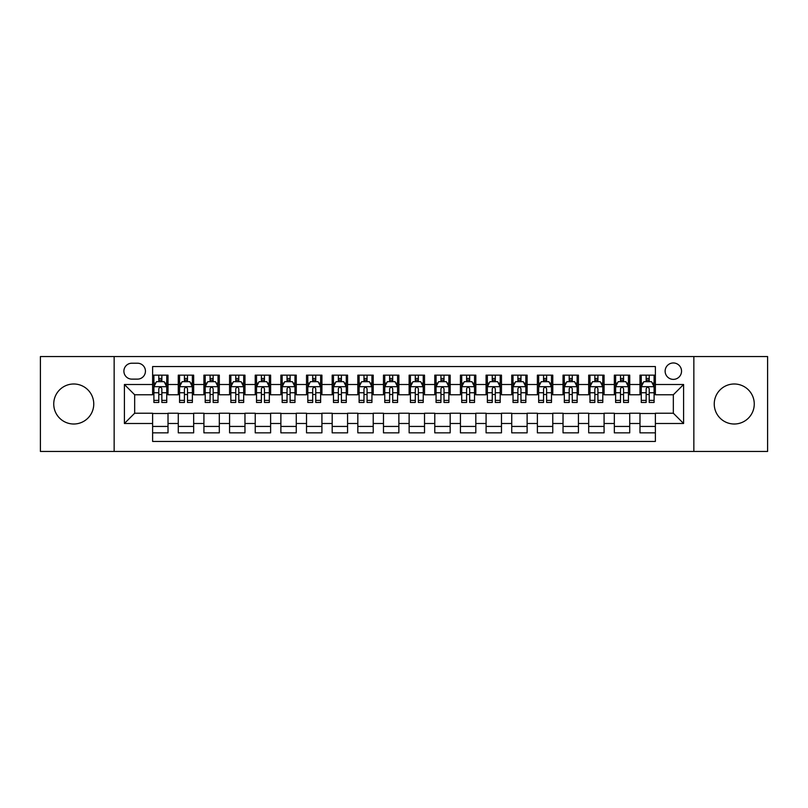 <?xml version="1.0" encoding="UTF-8"?>
<svg xmlns="http://www.w3.org/2000/svg" width="808" height="808" viewBox="0 0 808 808"><rect width="100%" height="100%" fill="white"/><g stroke="black" fill="none" stroke-linecap="round" stroke-linejoin="round"><path stroke-width="1.21" d="M734.25 383.992A20.008 20.008 0 0 0 714.242 404A20.008 20.008 0 0 0 734.25 424.008A20.008 20.008 0 0 0 754.258 404A20.008 20.008 0 0 0 734.25 383.992M73.75 383.992A20.008 20.008 0 0 0 53.742 404A20.008 20.008 0 0 0 73.75 424.008A20.008 20.008 0 0 0 93.758 404A20.008 20.008 0 0 0 73.75 383.992M673.337 362.964A8.211 8.211 0 0 0 665.125 371.165A8.211 8.211 0 0 0 673.337 379.376A8.211 8.211 0 0 0 681.538 371.165A8.211 8.211 0 0 0 673.337 362.964M693.85 451.45L767.6 451.45L767.6 356.55L693.85 356.55L693.85 451.45L114.15 451.45L114.15 356.55L40.4 356.55L40.4 451.45L114.15 451.45M655.379 375.144L639.986 375.144L639.986 384.507L629.725 384.507L629.725 394.769L639.986 394.769L639.986 384.507M629.725 384.507L629.725 375.144L614.332 375.144L614.332 384.507L604.081 384.507L604.081 394.769L614.332 394.769L614.332 384.507M604.081 384.507L604.081 375.144L588.689 375.144L588.689 384.507L578.427 384.507L578.427 394.769L588.689 394.769L588.689 384.507M578.427 384.507L578.427 375.144L563.035 375.144L563.035 384.507L552.773 384.507L552.773 394.769L563.035 394.769L563.035 384.507M552.773 384.507L552.773 375.144L537.381 375.144L537.381 384.507L527.119 384.507L527.119 394.769L537.381 394.769L537.381 384.507M527.119 384.507L527.119 375.144L511.737 375.144L511.737 384.507L501.475 384.507L501.475 394.769L511.737 394.769L511.737 384.507M501.475 384.507L501.475 375.144L486.083 375.144L486.083 384.507L475.821 384.507L475.821 394.769L486.083 394.769L486.083 384.507M475.821 384.507L475.821 375.144L460.429 375.144L460.429 384.507L450.167 384.507L450.167 394.769L460.429 394.769L460.429 384.507M450.167 384.507L450.167 375.144L434.785 375.144L434.785 384.507L424.523 384.507L424.523 394.769L434.785 394.769L434.785 384.507M424.523 384.507L424.523 375.144L409.131 375.144L409.131 384.507L398.869 384.507L398.869 394.769L409.131 394.769L409.131 384.507M398.869 384.507L398.869 375.144L383.477 375.144L383.477 384.507L373.215 384.507L373.215 394.769L383.477 394.769L383.477 384.507M373.215 384.507L373.215 375.144L357.833 375.144L357.833 384.507L347.571 384.507L347.571 394.769L357.833 394.769L357.833 384.507M347.571 384.507L347.571 375.144L332.179 375.144L332.179 384.507L321.917 384.507L321.917 394.769L332.179 394.769L332.179 384.507M321.917 384.507L321.917 375.144L306.525 375.144L306.525 384.507L296.263 384.507L296.263 394.769L306.525 394.769L306.525 384.507M296.263 384.507L296.263 375.144L280.881 375.144L280.881 384.507L270.619 384.507L270.619 394.769L280.881 394.769L280.881 384.507M270.619 384.507L270.619 375.144L255.227 375.144L255.227 384.507L244.965 384.507L244.965 394.769L255.227 394.769L255.227 384.507M244.965 384.507L244.965 375.144L229.573 375.144L229.573 384.507L219.311 384.507L219.311 394.769L229.573 394.769L229.573 384.507M219.311 384.507L219.311 375.144L203.919 375.144L203.919 384.507L193.667 384.507L193.667 394.769L203.919 394.769L203.919 384.507M193.667 384.507L193.667 375.144L178.275 375.144L178.275 394.769L168.013 394.769L168.013 375.144L152.621 375.144M152.621 432.856L168.013 432.856L168.013 413.231L178.275 413.231L178.275 432.856L193.667 432.856L193.667 413.231L203.919 413.231L203.919 423.493L193.667 423.493M203.919 423.493L203.919 432.856L219.311 432.856L219.311 413.231L229.573 413.231L229.573 423.493L219.311 423.493M229.573 423.493L229.573 432.856L244.965 432.856L244.965 413.231L255.227 413.231L255.227 423.493L244.965 423.493M255.227 423.493L255.227 432.856L270.619 432.856L270.619 413.231L280.881 413.231L280.881 423.493L270.619 423.493M280.881 423.493L280.881 432.856L296.263 432.856L296.263 413.231L306.525 413.231L306.525 423.493L296.263 423.493M306.525 423.493L306.525 432.856L321.917 432.856L321.917 413.231L332.179 413.231L332.179 423.493L321.917 423.493M332.179 423.493L332.179 432.856L347.571 432.856L347.571 413.231L357.833 413.231L357.833 423.493L347.571 423.493M357.833 423.493L357.833 432.856L373.215 432.856L373.215 413.231L383.477 413.231L383.477 423.493L373.215 423.493M383.477 423.493L383.477 432.856L398.869 432.856L398.869 413.231L409.131 413.231L409.131 423.493L398.869 423.493M409.131 423.493L409.131 432.856L424.523 432.856L424.523 413.231L434.785 413.231L434.785 423.493L424.523 423.493M434.785 423.493L434.785 432.856L450.167 432.856L450.167 413.231L460.429 413.231L460.429 423.493L450.167 423.493M460.429 423.493L460.429 432.856L475.821 432.856L475.821 413.231L486.083 413.231L486.083 423.493L475.821 423.493M486.083 423.493L486.083 432.856L501.475 432.856L501.475 413.231L511.737 413.231L511.737 423.493L501.475 423.493M511.737 423.493L511.737 432.856L527.119 432.856L527.119 413.231L537.381 413.231L537.381 423.493L527.119 423.493M537.381 423.493L537.381 432.856L552.773 432.856L552.773 413.231L563.035 413.231L563.035 423.493L552.773 423.493M563.035 423.493L563.035 432.856L578.427 432.856L578.427 413.231L588.689 413.231L588.689 423.493L578.427 423.493M588.689 423.493L588.689 432.856L604.081 432.856L604.081 413.231L614.332 413.231L614.332 423.493L604.081 423.493M614.332 423.493L614.332 432.856L629.725 432.856L629.725 413.231L639.986 413.231L639.986 423.493L629.725 423.493M131.845 379.124L137.491 379.124A7.949 7.949 0 0 0 145.44 371.165A7.949 7.949 0 0 0 137.491 363.216L131.845 363.216A7.949 7.949 0 0 0 123.897 371.165A7.949 7.949 0 0 0 131.845 379.124M693.85 356.55L114.15 356.55M655.379 384.507L655.379 366.549L152.621 366.549L152.621 394.769L134.663 394.769L134.663 413.231L152.621 413.231L152.621 441.451L655.379 441.451L655.379 413.231L673.337 413.231L673.337 394.769L655.379 394.769L655.379 384.507L683.598 384.507L683.598 423.493L655.379 423.493M152.621 423.493L124.402 423.493L124.402 384.507L152.621 384.507M639.986 423.493L639.986 432.856L655.379 432.856M152.621 381.558L153.904 381.558M158.782 381.558L161.852 381.558M166.731 381.558L168.013 381.558M152.621 394.506L153.904 394.506M158.782 394.506L161.852 394.506M166.731 394.506L168.013 394.506M152.621 413.494L168.013 413.494M152.621 426.442L168.013 426.442M178.275 394.506L179.558 394.506M184.426 394.506L187.507 394.506M192.385 394.506L193.667 394.506M178.275 381.558L179.558 381.558M184.426 381.558L187.507 381.558M192.385 381.558L193.667 381.558M178.275 413.494L193.667 413.494M178.275 426.442L193.667 426.442M203.919 413.494L219.311 413.494M203.919 426.442L219.311 426.442M203.919 381.558L205.202 381.558M210.08 381.558L213.161 381.558M218.029 381.558L219.311 381.558M203.919 394.506L205.202 394.506M210.08 394.506L213.161 394.506M218.029 394.506L219.311 394.506M229.573 413.494L244.965 413.494M229.573 426.442L244.965 426.442M229.573 381.558L230.856 381.558M235.734 381.558L238.804 381.558M243.683 381.558L244.965 381.558M229.573 394.506L230.856 394.506M235.734 394.506L238.804 394.506M243.683 394.506L244.965 394.506M255.227 413.494L270.619 413.494M255.227 426.442L270.619 426.442M255.227 381.558L256.51 381.558M261.378 381.558L264.458 381.558M269.337 381.558L270.619 381.558M255.227 394.506L256.51 394.506M261.378 394.506L264.458 394.506M269.337 394.506L270.619 394.506M280.881 413.494L296.263 413.494M280.881 426.442L296.263 426.442M280.881 381.558L282.164 381.558M287.032 381.558L290.112 381.558M294.981 381.558L296.263 381.558M280.881 394.506L282.164 394.506M287.032 394.506L290.112 394.506M294.981 394.506L296.263 394.506M306.525 413.494L321.917 413.494M306.525 426.442L321.917 426.442M306.525 381.558L307.808 381.558M312.686 381.558L315.756 381.558M320.635 381.558L321.917 381.558M306.525 394.506L307.808 394.506M312.686 394.506L315.756 394.506M320.635 394.506L321.917 394.506M332.179 413.494L347.571 413.494M332.179 426.442L347.571 426.442M332.179 381.558L333.462 381.558M338.33 381.558L341.41 381.558M346.289 381.558L347.571 381.558M332.179 394.506L333.462 394.506M338.33 394.506L341.41 394.506M346.289 394.506L347.571 394.506M357.833 413.494L373.215 413.494M357.833 426.442L373.215 426.442M357.833 381.558L359.116 381.558M363.984 381.558L367.064 381.558M371.933 381.558L373.215 381.558M357.833 394.506L359.116 394.506M363.984 394.506L367.064 394.506M371.933 394.506L373.215 394.506M383.477 413.494L398.869 413.494M383.477 426.442L398.869 426.442M383.477 381.558L384.76 381.558M389.638 381.558L392.718 381.558M397.587 381.558L398.869 381.558M383.477 394.506L384.76 394.506M389.638 394.506L392.718 394.506M397.587 394.506L398.869 394.506M409.131 413.494L424.523 413.494M409.131 426.442L424.523 426.442M409.131 381.558L410.413 381.558M415.282 381.558L418.362 381.558M423.24 381.558L424.523 381.558M409.131 394.506L410.413 394.506M415.282 394.506L418.362 394.506M423.24 394.506L424.523 394.506M434.785 413.494L450.167 413.494M434.785 426.442L450.167 426.442M434.785 381.558L436.067 381.558M440.936 381.558L444.016 381.558M448.884 381.558L450.167 381.558M434.785 394.506L436.067 394.506M440.936 394.506L444.016 394.506M448.884 394.506L450.167 394.506M460.429 413.494L475.821 413.494M460.429 426.442L475.821 426.442M460.429 381.558L461.711 381.558M466.59 381.558L469.67 381.558M474.538 381.558L475.821 381.558M460.429 394.506L461.711 394.506M466.59 394.506L469.67 394.506M474.538 394.506L475.821 394.506M486.083 413.494L501.475 413.494M486.083 426.442L501.475 426.442M486.083 381.558L487.365 381.558M492.244 381.558L495.314 381.558M500.192 381.558L501.475 381.558M486.083 394.506L487.365 394.506M492.244 394.506L495.314 394.506M500.192 394.506L501.475 394.506M511.737 413.494L527.119 413.494M511.737 426.442L527.119 426.442M511.737 381.558L513.019 381.558M517.888 381.558L520.968 381.558M525.836 381.558L527.119 381.558M511.737 394.506L513.019 394.506M517.888 394.506L520.968 394.506M525.836 394.506L527.119 394.506M537.381 413.494L552.773 413.494M537.381 426.442L552.773 426.442M537.381 381.558L538.663 381.558M543.542 381.558L546.622 381.558M551.49 381.558L552.773 381.558M537.381 394.506L538.663 394.506M543.542 394.506L546.622 394.506M551.49 394.506L552.773 394.506M563.035 413.494L578.427 413.494M563.035 426.442L578.427 426.442M563.035 381.558L564.317 381.558M569.196 381.558L572.266 381.558M577.144 381.558L578.427 381.558M563.035 394.506L564.317 394.506M569.196 394.506L572.266 394.506M577.144 394.506L578.427 394.506M588.689 413.494L604.081 413.494M588.689 426.442L604.081 426.442M588.689 381.558L589.971 381.558M594.84 381.558L597.92 381.558M602.798 381.558L604.081 381.558M588.689 394.506L589.971 394.506M594.84 394.506L597.92 394.506M602.798 394.506L604.081 394.506M614.332 413.494L629.725 413.494M614.332 426.442L629.725 426.442M614.332 381.558L615.615 381.558M620.494 381.558L623.574 381.558M628.442 381.558L629.725 381.558M614.332 394.506L615.615 394.506M620.494 394.506L623.574 394.506M628.442 394.506L629.725 394.506M639.986 413.494L655.379 413.494M639.986 426.442L655.379 426.442M639.986 381.558L641.269 381.558M646.148 381.558L649.218 381.558M654.096 381.558L655.379 381.558M639.986 394.506L641.269 394.506M646.148 394.506L649.218 394.506M654.096 394.506L655.379 394.506M134.663 394.769L124.402 384.507M134.663 413.231L124.402 423.493M683.598 384.507L673.337 394.769M683.598 423.493L673.337 413.231M161.852 378.477L158.782 378.477M166.731 400.374L161.852 400.374L161.852 402.465L166.731 402.465L166.731 386.81L164.165 381.679L156.469 381.679L153.904 386.81L153.904 402.465L158.782 402.465L158.782 400.374L153.904 400.374M153.904 386.81L153.904 375.144M166.731 386.81L166.731 375.144M158.782 381.679L158.782 375.144M161.852 375.144L161.852 381.679M161.852 400.374L161.852 388.739C160.832 386.759 159.802 386.759 158.782 388.739L158.782 400.374M187.507 378.477L184.426 378.477M192.385 400.374L187.507 400.374L187.507 402.465L192.385 402.465L192.385 386.81L189.819 381.679L182.123 381.679L179.558 386.81L179.558 402.465L184.426 402.465L184.426 400.374L179.558 400.374M179.558 386.81L179.558 375.144M192.385 386.81L192.385 375.144M184.426 381.679L184.426 375.144M187.507 375.144L187.507 381.679M187.507 400.374L187.507 388.739C186.486 386.759 185.456 386.759 184.426 388.739L184.426 400.374M213.161 378.477L210.08 378.477M218.029 400.374L213.161 400.374L213.161 402.465L218.029 402.465L218.029 386.81L215.463 381.679L207.767 381.679L205.202 386.81L205.202 402.465L210.08 402.465L210.08 400.374L205.202 400.374M205.202 386.81L205.202 375.144M218.029 386.81L218.029 375.144M210.08 381.679L210.08 375.144M213.161 375.144L213.161 381.679M213.161 400.374L213.161 388.739C212.13 386.759 211.11 386.759 210.08 388.739L210.08 400.374M238.804 378.477L235.734 378.477M243.683 400.374L238.804 400.374L238.804 402.465L243.683 402.465L243.683 386.81L241.117 381.679L233.421 381.679L230.856 386.81L230.856 402.465L235.734 402.465L235.734 400.374L230.856 400.374M230.856 386.81L230.856 375.144M243.683 386.81L243.683 375.144M235.734 381.679L235.734 375.144M238.804 375.144L238.804 381.679M238.804 400.374L238.804 388.739C237.784 386.759 236.754 386.759 235.734 388.739L235.734 400.374M264.458 378.477L261.378 378.477M269.337 400.374L264.458 400.374L264.458 402.465L269.337 402.465L269.337 386.81L266.771 381.679L259.075 381.679L256.51 386.81L256.51 402.465L261.378 402.465L261.378 400.374L256.51 400.374M256.51 386.81L256.51 375.144M269.337 386.81L269.337 375.144M261.378 381.679L261.378 375.144M264.458 375.144L264.458 381.679M264.458 400.374L264.458 388.739C263.438 386.759 262.408 386.759 261.378 388.739L261.378 400.374M290.112 378.477L287.032 378.477M294.981 400.374L290.112 400.374L290.112 402.465L294.981 402.465L294.981 386.81L292.415 381.679L284.719 381.679L282.164 386.81L282.164 402.465L287.032 402.465L287.032 400.374L282.164 400.374M282.164 386.81L282.164 375.144M294.981 386.81L294.981 375.144M287.032 381.679L287.032 375.144M290.112 375.144L290.112 381.679M290.112 400.374L290.112 388.739C289.082 386.759 288.062 386.759 287.032 388.739L287.032 400.374M315.756 378.477L312.686 378.477M320.635 400.374L315.756 400.374L315.756 402.465L320.635 402.465L320.635 386.81L318.069 381.679L310.373 381.679L307.808 386.81L307.808 402.465L312.686 402.465L312.686 400.374L307.808 400.374M307.808 386.81L307.808 375.144M320.635 386.81L320.635 375.144M312.686 381.679L312.686 375.144M315.756 375.144L315.756 381.679M315.756 400.374L315.756 388.739C314.736 386.759 313.706 386.759 312.686 388.739L312.686 400.374M341.41 378.477L338.33 378.477M346.289 400.374L341.41 400.374L341.41 402.465L346.289 402.465L346.289 386.81L343.723 381.679L336.027 381.679L333.462 386.81L333.462 402.465L338.33 402.465L338.33 400.374L333.462 400.374M333.462 386.81L333.462 375.144M346.289 386.81L346.289 375.144M338.33 381.679L338.33 375.144M341.41 375.144L341.41 381.679M341.41 400.374L341.41 388.739C340.39 386.759 339.36 386.759 338.33 388.739L338.33 400.374M367.064 378.477L363.984 378.477M371.933 400.374L367.064 400.374L367.064 402.465L371.933 402.465L371.933 386.81L369.367 381.679L361.681 381.679L359.116 386.81L359.116 402.465L363.984 402.465L363.984 400.374L359.116 400.374M359.116 386.81L359.116 375.144M371.933 386.81L371.933 375.144M363.984 381.679L363.984 375.144M367.064 375.144L367.064 381.679M367.064 400.374L367.064 388.739C366.034 386.759 365.014 386.759 363.984 388.739L363.984 400.374M392.718 378.477L389.638 378.477M397.587 400.374L392.718 400.374L392.718 402.465L397.587 402.465L397.587 386.81L395.021 381.679L387.325 381.679L384.76 386.81L384.76 402.465L389.638 402.465L389.638 400.374L384.76 400.374M384.76 386.81L384.76 375.144M397.587 386.81L397.587 375.144M389.638 381.679L389.638 375.144M392.718 375.144L392.718 381.679M392.718 400.374L392.718 388.739C391.688 386.759 390.668 386.759 389.638 388.739L389.638 400.374M418.362 378.477L415.282 378.477M423.24 400.374L418.362 400.374L418.362 402.465L423.24 402.465L423.24 386.81L420.675 381.679L412.979 381.679L410.413 386.81L410.413 402.465L415.282 402.465L415.282 400.374L410.413 400.374M410.413 386.81L410.413 375.144M423.24 386.81L423.24 375.144M415.282 381.679L415.282 375.144M418.362 375.144L418.362 381.679M418.362 400.374L418.362 388.739C417.342 386.759 416.312 386.759 415.282 388.739L415.282 400.374M444.016 378.477L440.936 378.477M448.884 400.374L444.016 400.374L444.016 402.465L448.884 402.465L448.884 386.81L446.319 381.679L438.633 381.679L436.067 386.81L436.067 402.465L440.936 402.465L440.936 400.374L436.067 400.374M436.067 386.81L436.067 375.144M448.884 386.81L448.884 375.144M440.936 381.679L440.936 375.144M444.016 375.144L444.016 381.679M444.016 400.374L444.016 388.739C442.986 386.759 441.966 386.759 440.936 388.739L440.936 400.374M469.67 378.477L466.59 378.477M474.538 400.374L469.67 400.374L469.67 402.465L474.538 402.465L474.538 386.81L471.973 381.679L464.277 381.679L461.711 386.81L461.711 402.465L466.59 402.465L466.59 400.374L461.711 400.374M461.711 386.81L461.711 375.144M474.538 386.81L474.538 375.144M466.59 381.679L466.59 375.144M469.67 375.144L469.67 381.679M469.67 400.374L469.67 388.739C468.64 386.759 467.62 386.759 466.59 388.739L466.59 400.374M495.314 378.477L492.244 378.477M500.192 400.374L495.314 400.374L495.314 402.465L500.192 402.465L500.192 386.81L497.627 381.679L489.931 381.679L487.365 386.81L487.365 402.465L492.244 402.465L492.244 400.374L487.365 400.374M487.365 386.81L487.365 375.144M500.192 386.81L500.192 375.144M492.244 381.679L492.244 375.144M495.314 375.144L495.314 381.679M495.314 400.374L495.314 388.739C494.294 386.759 493.264 386.759 492.244 388.739L492.244 400.374M520.968 378.477L517.888 378.477M525.836 400.374L520.968 400.374L520.968 402.465L525.836 402.465L525.836 386.81L523.281 381.679L515.585 381.679L513.019 386.81L513.019 402.465L517.888 402.465L517.888 400.374L513.019 400.374M513.019 386.81L513.019 375.144M525.836 386.81L525.836 375.144M517.888 381.679L517.888 375.144M520.968 375.144L520.968 381.679M520.968 400.374L520.968 388.739C519.948 386.759 518.918 386.759 517.888 388.739L517.888 400.374M546.622 378.477L543.542 378.477M551.49 400.374L546.622 400.374L546.622 402.465L551.49 402.465L551.49 386.81L548.925 381.679L541.229 381.679L538.663 386.81L538.663 402.465L543.542 402.465L543.542 400.374L538.663 400.374M538.663 386.81L538.663 375.144M551.49 386.81L551.49 375.144M543.542 381.679L543.542 375.144M546.622 375.144L546.622 381.679M546.622 400.374L546.622 388.739C545.592 386.759 544.572 386.759 543.542 388.739L543.542 400.374M572.266 378.477L569.196 378.477M577.144 400.374L572.266 400.374L572.266 402.465L577.144 402.465L577.144 386.81L574.579 381.679L566.883 381.679L564.317 386.81L564.317 402.465L569.196 402.465L569.196 400.374L564.317 400.374M564.317 386.81L564.317 375.144M577.144 386.81L577.144 375.144M569.196 381.679L569.196 375.144M572.266 375.144L572.266 381.679M572.266 400.374L572.266 388.739C571.246 386.759 570.216 386.759 569.196 388.739L569.196 400.374M597.92 378.477L594.84 378.477M602.798 400.374L597.92 400.374L597.92 402.465L602.798 402.465L602.798 386.81L600.233 381.679L592.537 381.679L589.971 386.81L589.971 402.465L594.84 402.465L594.84 400.374L589.971 400.374M589.971 386.81L589.971 375.144M602.798 386.81L602.798 375.144M594.84 381.679L594.84 375.144M597.92 375.144L597.92 381.679M597.92 400.374L597.92 388.739C596.9 386.759 595.87 386.759 594.84 388.739L594.84 400.374M623.574 378.477L620.494 378.477M628.442 400.374L623.574 400.374L623.574 402.465L628.442 402.465L628.442 386.81L625.877 381.679L618.181 381.679L615.615 386.81L615.615 402.465L620.494 402.465L620.494 400.374L615.615 400.374M615.615 386.81L615.615 375.144M628.442 386.81L628.442 375.144M620.494 381.679L620.494 375.144M623.574 375.144L623.574 381.679M623.574 400.374L623.574 388.739C622.544 386.759 621.524 386.759 620.494 388.739L620.494 400.374M649.218 378.477L646.148 378.477M654.096 400.374L649.218 400.374L649.218 402.465L654.096 402.465L654.096 386.81L651.531 381.679L643.835 381.679L641.269 386.81L641.269 402.465L646.148 402.465L646.148 400.374L641.269 400.374M641.269 386.81L641.269 375.144M654.096 386.81L654.096 375.144M646.148 381.679L646.148 375.144M649.218 375.144L649.218 381.679M649.218 400.374L649.218 388.739C648.198 386.759 647.168 386.759 646.148 388.739L646.148 400.374M178.275 423.493L168.013 423.493M178.275 384.507L168.013 384.507M166.67 386.689L153.964 386.689M153.904 383.093L155.762 383.093M164.872 383.093L166.731 383.093M158.782 392.759L153.904 392.759M166.731 392.759L161.852 392.759M161.852 380.114L158.782 380.114M192.314 386.689L179.618 386.689M179.558 383.093L181.416 383.093M190.526 383.093L192.385 383.093M184.426 392.759L179.558 392.759M192.385 392.759L187.507 392.759M187.507 380.114L184.426 380.114M217.968 386.689L205.272 386.689M205.202 383.093L207.07 383.093M216.17 383.093L218.029 383.093M210.08 392.759L205.202 392.759M218.029 392.759L213.161 392.759M213.161 380.114L210.08 380.114M243.622 386.689L230.916 386.689M230.856 383.093L232.714 383.093M241.824 383.093L243.683 383.093M235.734 392.759L230.856 392.759M243.683 392.759L238.804 392.759M238.804 380.114L235.734 380.114M269.266 386.689L256.57 386.689M256.51 383.093L258.368 383.093M267.478 383.093L269.337 383.093M261.378 392.759L256.51 392.759M269.337 392.759L264.458 392.759M264.458 380.114L261.378 380.114M294.92 386.689L282.224 386.689M282.164 383.093L284.022 383.093M293.122 383.093L294.981 383.093M287.032 392.759L282.164 392.759M294.981 392.759L290.112 392.759M290.112 380.114L287.032 380.114M320.574 386.689L307.878 386.689M307.808 383.093L309.666 383.093M318.776 383.093L320.635 383.093M312.686 392.759L307.808 392.759M320.635 392.759L315.756 392.759M315.756 380.114L312.686 380.114M346.218 386.689L333.522 386.689M333.462 383.093L335.32 383.093M344.43 383.093L346.289 383.093M338.33 392.759L333.462 392.759M346.289 392.759L341.41 392.759M341.41 380.114L338.33 380.114M371.872 386.689L359.176 386.689M359.116 383.093L360.974 383.093M370.074 383.093L371.933 383.093M363.984 392.759L359.116 392.759M371.933 392.759L367.064 392.759M367.064 380.114L363.984 380.114M397.526 386.689L384.83 386.689M384.76 383.093L386.618 383.093M395.728 383.093L397.587 383.093M389.638 392.759L384.76 392.759M397.587 392.759L392.718 392.759M392.718 380.114L389.638 380.114M423.17 386.689L410.474 386.689M410.413 383.093L412.272 383.093M421.382 383.093L423.24 383.093M415.282 392.759L410.413 392.759M423.24 392.759L418.362 392.759M418.362 380.114L415.282 380.114M448.824 386.689L436.128 386.689M436.067 383.093L437.926 383.093M447.026 383.093L448.884 383.093M440.936 392.759L436.067 392.759M448.884 392.759L444.016 392.759M444.016 380.114L440.936 380.114M474.478 386.689L461.782 386.689M461.711 383.093L463.57 383.093M472.68 383.093L474.538 383.093M466.59 392.759L461.711 392.759M474.538 392.759L469.67 392.759M469.67 380.114L466.59 380.114M500.122 386.689L487.426 386.689M487.365 383.093L489.224 383.093M498.334 383.093L500.192 383.093M492.244 392.759L487.365 392.759M500.192 392.759L495.314 392.759M495.314 380.114L492.244 380.114M525.776 386.689L513.08 386.689M513.019 383.093L514.878 383.093M523.978 383.093L525.836 383.093M517.888 392.759L513.019 392.759M525.836 392.759L520.968 392.759M520.968 380.114L517.888 380.114M551.43 386.689L538.734 386.689M538.663 383.093L540.522 383.093M549.632 383.093L551.49 383.093M543.542 392.759L538.663 392.759M551.49 392.759L546.622 392.759M546.622 380.114L543.542 380.114M577.084 386.689L564.378 386.689M564.317 383.093L566.176 383.093M575.286 383.093L577.144 383.093M569.196 392.759L564.317 392.759M577.144 392.759L572.266 392.759M572.266 380.114L569.196 380.114M602.728 386.689L590.032 386.689M589.971 383.093L591.83 383.093M600.93 383.093L602.798 383.093M594.84 392.759L589.971 392.759M602.798 392.759L597.92 392.759M597.92 380.114L594.84 380.114M628.382 386.689L615.686 386.689M615.615 383.093L617.474 383.093M626.584 383.093L628.442 383.093M620.494 392.759L615.615 392.759M628.442 392.759L623.574 392.759M623.574 380.114L620.494 380.114M654.036 386.689L641.33 386.689M641.269 383.093L643.128 383.093M652.238 383.093L654.096 383.093M646.148 392.759L641.269 392.759M654.096 392.759L649.218 392.759M649.218 380.114L646.148 380.114"/></g></svg>
